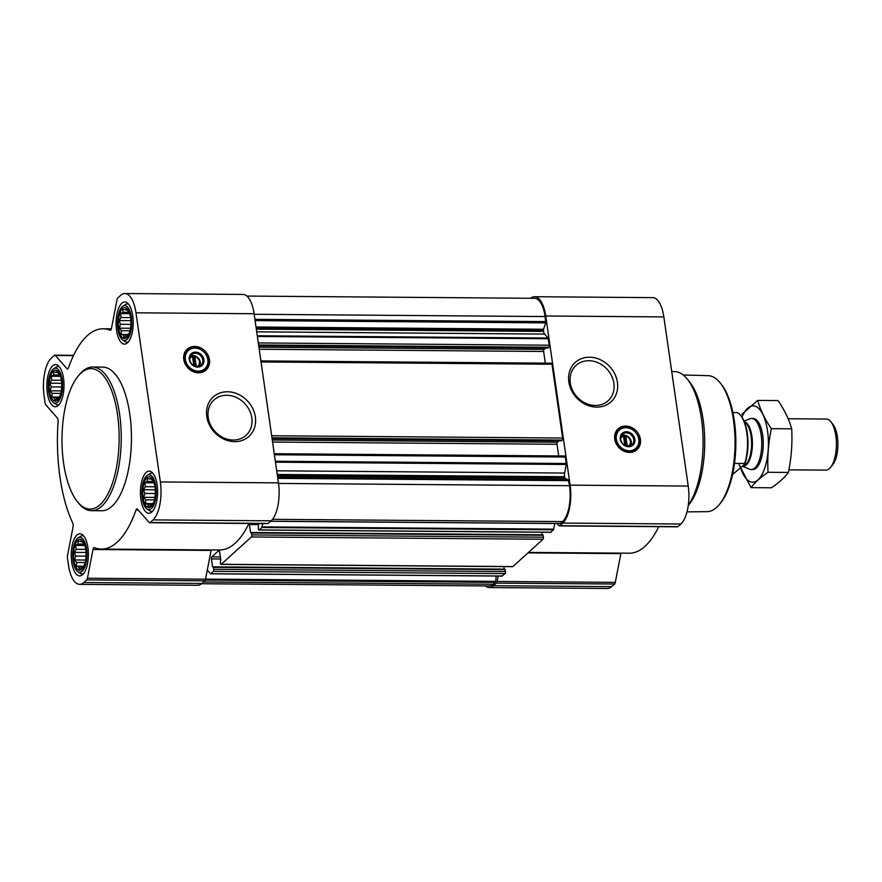 <?xml version="1.0" encoding="UTF-8"?>
<svg xmlns="http://www.w3.org/2000/svg" width="882" height="882" viewBox="0 0 882 882"><rect width="100%" height="100%" fill="white"/><g stroke="black" fill="none" stroke-linecap="round" stroke-linejoin="round"><path stroke-width="1.32" d="M570.29 382.931A23.869 20.418 -132.1 0 1 576.078 365.402A23.869 20.418 -132.1 0 1 607.224 369.404A23.869 20.418 -132.1 0 1 608.095 400.792A23.869 20.418 -132.1 0 1 585.461 403.151A23.869 20.418 -132.1 0 1 570.29 382.931M57.528 400.208A15.479 6.295 -89.6 0 0 60.208 395.577A15.479 6.295 -89.6 0 0 60.362 375.864A15.479 6.295 -89.6 0 0 52.082 372.7A15.479 6.295 -89.6 0 0 49.756 392.633A15.479 6.295 -89.6 0 0 57.528 400.208M60.373 395.103L57.815 399.513L57.032 398.851L54.717 400.219L54.298 397.705L51.917 397.032L52.192 393.339L50.164 390.803L51.266 386.922L49.921 383.207L51.773 380.175L51.266 376.272L53.582 374.905L53.824 371.862L56.216 372.524L56.922 371.146L60.538 376.438M81.894 569.353A15.479 6.295 -89.6 0 0 84.584 564.723A15.479 6.295 -89.6 0 0 84.738 545.01A15.479 6.295 -89.6 0 0 76.458 541.846A15.479 6.295 -89.6 0 0 74.132 561.779A15.479 6.295 -89.6 0 0 81.894 569.353M84.749 564.248L82.191 568.658L81.409 568.008L79.093 569.375L78.674 566.85L76.293 566.189L76.558 562.484L74.54 559.96L75.643 556.068L74.297 552.352L76.15 549.321L75.643 545.418L77.958 544.051L78.2 541.008L80.582 541.68L81.298 540.302L84.915 545.583M151.109 506.72A15.479 6.295 -89.6 0 0 153.799 502.101A15.479 6.295 -89.6 0 0 153.953 482.377A15.479 6.295 -89.6 0 0 145.673 479.213A15.479 6.295 -89.6 0 0 143.347 499.146A15.479 6.295 -89.6 0 0 151.109 506.72M153.964 501.615L151.395 506.036L150.624 505.375L148.297 506.742L147.889 504.217L145.497 503.556L145.773 499.851L143.744 497.327L144.846 493.435L143.512 489.719L145.365 486.688L144.846 482.785L147.173 481.418L147.415 478.375L149.797 479.047L150.513 477.669L154.13 482.961M126.732 337.574A15.479 6.295 -89.6 0 0 129.422 332.944A15.479 6.295 -89.6 0 0 129.577 313.231A15.479 6.295 -89.6 0 0 121.297 310.067A15.479 6.295 -89.6 0 0 118.971 330A15.479 6.295 -89.6 0 0 126.732 337.574M129.588 332.47L127.019 336.88L126.247 336.218L123.932 337.586L123.513 335.072L121.132 334.399L121.396 330.706L119.368 328.17L120.47 324.289L119.136 320.574L120.988 317.542L120.481 313.639L122.796 312.272L123.039 309.229L125.42 309.902L126.137 308.524L129.753 313.805M196.278 366.515L194.845 356.593A5.524 4.73 -132.1 0 1 199.42 361.466A5.524 4.73 -132.1 0 1 196.642 366.559M627.245 446.138L625.812 436.204A5.524 4.73 -132.1 0 1 630.387 441.077A5.524 4.73 -132.1 0 1 627.609 446.182M248.956 523.478A110.14 44.795 90.4 0 1 219.486 550.004L101.364 549.078A110.14 44.795 90.4 0 1 94.385 547.678A3.197 1.301 90.4 0 0 94.187 547.634A3.197 1.301 90.4 0 0 92.985 549.497L87.428 578.25A3.197 1.301 90.4 0 1 86.679 579.915L83.801 582.528A29.536 12.006 90.4 0 1 79.578 584.358A29.536 12.006 90.4 0 1 68.476 565.086L67.462 558.03A3.197 1.301 90.4 0 1 67.517 555.594L73.074 526.83A3.197 1.301 90.4 0 0 72.754 523.059A110.14 44.795 90.4 0 1 58.113 421.409A3.197 1.301 90.4 0 0 57.396 418.002L45.776 404.783A3.197 1.301 90.4 0 1 45.114 402.997L44.1 395.941A29.536 12.006 90.4 0 1 51.443 357.993L54.331 355.38A3.197 1.301 90.4 0 1 54.783 355.181A3.197 1.301 90.4 0 1 55.323 355.468L66.933 368.687A3.197 1.301 90.4 0 0 67.462 368.974A3.197 1.301 90.4 0 0 68.465 367.849A110.14 44.795 90.4 0 1 103.084 328.799A110.14 44.795 90.4 0 1 110.063 330.21A3.197 1.301 90.4 0 0 110.261 330.243A3.197 1.301 90.4 0 0 111.463 328.391L117.019 299.626A3.197 1.301 90.4 0 1 117.769 297.973L120.647 295.36A29.536 12.006 90.4 0 1 124.869 293.519A29.536 12.006 90.4 0 1 135.971 312.801L160.348 481.947A29.536 12.006 90.4 0 1 153.005 519.895L150.116 522.508A3.197 1.301 90.4 0 1 149.664 522.706A3.197 1.301 90.4 0 1 149.124 522.409L137.515 509.201A3.197 1.301 90.4 0 0 136.986 508.903A3.197 1.301 90.4 0 0 135.982 510.039A110.14 44.795 90.4 0 1 101.364 549.078M249.408 523.478A1.599 0.65 90.4 0 0 249.408 524.558L250.543 532.496L251.513 532.971L251.8 534.922A1.599 0.65 90.4 0 1 251.403 536.973L221.206 564.293A1.599 0.65 90.4 0 1 220.974 564.392A1.599 0.65 90.4 0 1 220.379 563.355L220.72 559.486L219.574 551.559A1.599 0.65 90.4 0 0 218.979 550.511A1.599 0.65 90.4 0 0 218.747 550.611L211.823 556.873A1.599 0.65 90.4 0 0 211.426 558.923L212.573 566.861L213.543 567.335L213.819 569.287A1.599 0.65 90.4 0 1 213.422 571.338L210.6 573.807L207.281 570.158L211.107 550.412A3.197 1.301 90.4 0 1 211.217 549.938M262.759 523.588L261.822 527.535L259.176 529.928A1.599 0.65 90.4 0 1 258.955 530.027A1.599 0.65 90.4 0 1 258.349 528.991L258.47 523.555M554.855 523.5L553.466 529.817L550.82 532.21A1.599 0.65 90.4 0 1 550.588 532.309A1.599 0.65 90.4 0 1 550.368 532.199M541.824 532.243L542.198 534.823M251.37 532.596L542.915 534.834L543.444 537.193A1.599 0.65 90.4 0 1 543.047 539.244L512.85 566.575A1.599 0.65 90.4 0 1 512.618 566.674A1.599 0.65 90.4 0 1 512.387 566.564M503.854 566.597L504.228 569.188M213.389 566.961L504.945 569.199L505.463 571.558A1.599 0.65 90.4 0 1 505.066 573.609L502.056 576.001M277.499 476.181L565.053 478.419L568.372 479.819L569.496 485.695A27.937 11.367 90.4 0 1 562.551 521.593L560.114 523.467M564.535 456.093A1.599 0.65 90.4 0 1 564.767 455.994A1.599 0.65 90.4 0 1 565.362 457.03L566.277 464.472L564.612 473.061A4.785 1.951 90.4 0 0 564.535 476.721L565.053 478.419M551.162 363.285A1.599 0.65 90.4 0 1 551.393 363.186A1.599 0.65 90.4 0 1 551.989 364.222L562.628 438.023A1.599 0.65 90.4 0 1 562.231 440.074L561.25 440.791M256.695 331.841L544.58 334.08L548.053 338.027L549.254 345.215A1.599 0.65 90.4 0 1 548.858 347.265L547.876 347.982M246.872 296.065L534.613 298.314A27.937 11.367 90.4 0 1 545.12 316.55L545.749 322.867L543.555 329.251L543.588 331.4A4.785 1.951 90.4 0 0 544.58 334.08M498.231 576.056L497.183 581.447A3.197 1.301 90.4 0 1 496.445 583.112L493.556 585.725A29.536 12.006 90.4 0 1 489.334 587.555A29.536 12.006 90.4 0 1 485.453 585.935M496.158 576.034L495.75 581.37L493.336 584.226A27.937 11.367 90.4 0 1 489.345 585.957L201.603 583.719M530.721 298.281A29.536 12.006 90.4 0 1 534.635 296.716A29.536 12.006 90.4 0 1 545.726 315.988L570.103 485.144A29.536 12.006 90.4 0 1 562.771 523.092L559.883 525.705A3.197 1.301 90.4 0 1 559.42 525.904A3.197 1.301 90.4 0 1 558.89 525.606L557.049 523.522M534.635 296.716L652.746 297.642A29.536 12.006 90.4 0 1 663.848 316.914L688.225 486.059A29.536 12.006 90.4 0 1 680.882 524.007L677.993 526.62A3.197 1.301 90.4 0 1 677.541 526.819L559.42 525.904M658.711 526.675A110.14 44.795 90.4 0 1 629.241 553.201L528.494 552.408M489.334 587.555L607.444 588.481A29.536 12.006 90.4 0 0 611.667 586.64L614.556 584.027A3.197 1.301 90.4 0 0 615.294 582.374L620.862 553.609A3.197 1.301 90.4 0 1 620.972 553.135M614.743 439.137A14.046 12.017 -132.1 0 1 618.161 428.828A14.046 12.017 -132.1 0 1 636.495 431.177A14.046 12.017 -132.1 0 1 637.002 449.655A14.046 12.017 -132.1 0 1 623.684 451.044A14.046 12.017 -132.1 0 1 614.743 439.137M568.835 381.961A26.592 22.756 -132.1 0 1 602.174 360.65A26.592 22.756 -132.1 0 1 608.393 403.846A26.592 22.756 -132.1 0 1 568.835 381.961M545.605 348.004L544.04 349.415A1.599 0.65 90.4 0 0 543.643 351.466L545.319 363.13M558.979 440.813L557.413 442.224A1.599 0.65 90.4 0 0 557.016 444.274L558.703 455.939M207.281 570.158L205.539 579.176A3.197 1.301 90.4 0 1 204.8 580.83L201.912 583.443A29.536 12.006 90.4 0 1 197.689 585.284L79.578 584.358M124.869 293.519L242.991 294.445A29.536 12.006 90.4 0 1 254.093 313.716L278.458 482.873A29.536 12.006 90.4 0 1 271.127 520.81L268.238 523.423A3.197 1.301 90.4 0 1 267.775 523.621L149.664 522.706M183.787 359.525A14.046 12.017 -132.1 0 1 187.193 349.206A14.046 12.017 -132.1 0 1 205.528 351.554A14.046 12.017 -132.1 0 1 206.035 370.032A14.046 12.017 -132.1 0 1 192.717 371.432A14.046 12.017 -132.1 0 1 183.787 359.525M206.763 416.525A26.592 22.756 -132.1 0 1 240.091 395.202A26.592 22.756 -132.1 0 1 246.321 438.398A26.592 22.756 -132.1 0 1 206.763 416.525M151.869 511.957A21.069 8.566 -89.6 0 0 157.481 488.518A21.069 8.566 -89.6 0 0 149.179 471.131A21.069 8.566 -89.6 0 0 140.447 492.134A21.069 8.566 -89.6 0 0 148.849 513.269A21.069 8.566 -89.6 0 0 151.869 511.957M82.654 574.59A21.069 8.566 -89.6 0 0 88.266 551.151A21.069 8.566 -89.6 0 0 79.975 533.764A21.069 8.566 -89.6 0 0 71.233 554.767A21.069 8.566 -89.6 0 0 79.645 575.902A21.069 8.566 -89.6 0 0 82.654 574.59M58.278 405.444A21.069 8.566 -89.6 0 0 63.89 381.994A21.069 8.566 -89.6 0 0 55.599 364.608A21.069 8.566 -89.6 0 0 46.856 385.61A21.069 8.566 -89.6 0 0 55.268 406.756A21.069 8.566 -89.6 0 0 58.278 405.444M127.493 342.811A21.069 8.566 -89.6 0 0 133.105 319.372A21.069 8.566 -89.6 0 0 124.803 301.986A21.069 8.566 -89.6 0 0 116.071 322.988A21.069 8.566 -89.6 0 0 124.472 344.123A21.069 8.566 -89.6 0 0 127.493 342.811M92.577 367.033L102.786 367.11A71.828 29.216 90.4 0 1 131.076 426.381A71.828 29.216 90.4 0 1 111.926 506.301A71.828 29.216 90.4 0 1 101.662 510.766L91.452 510.689A71.828 29.216 -89.6 0 0 101.728 506.224A71.828 29.216 -89.6 0 0 120.867 426.304A71.828 29.216 -89.6 0 0 92.577 367.033A71.828 29.216 -89.6 0 0 79.512 374.442L78.333 375.864A70.24 28.566 -89.6 0 0 61.994 438.63A70.24 28.566 -89.6 0 0 77.351 501.637A70.24 28.566 -89.6 0 0 100.052 504.713A70.24 28.566 -89.6 0 0 116.975 411.089A70.24 28.566 -89.6 0 0 78.333 375.864M687.001 511.88L707.066 511.659A68.002 27.662 -89.6 0 0 716.57 507.426A68.002 27.662 -89.6 0 0 719.227 504.647L720.407 503.225A66.404 27.011 -89.6 0 0 735.853 443.889A66.404 27.011 -89.6 0 0 721.333 384.309L720.175 382.876A68.002 27.662 -89.6 0 0 708.125 375.666L683.208 374.993M719.227 504.647A68.002 27.662 -89.6 0 0 735.037 443.878A68.002 27.662 -89.6 0 0 720.175 382.876M688.236 505.54L688.754 504.923A68.587 27.893 -89.6 0 0 704.707 443.635A68.587 27.893 -89.6 0 0 689.713 382.115L687.354 379.183A71.828 29.216 -89.6 0 0 674.399 371.576L671.72 371.554M688.28 505.276A71.828 29.216 -89.6 0 0 703.064 440.956A71.828 29.216 -89.6 0 0 687.354 379.183M617.621 429.347A14.046 12.017 -132.1 0 1 635.393 432.169A14.046 12.017 -132.1 0 1 636.44 450.129M620.674 438.519A5.524 4.73 -132.1 0 1 623.486 436.193L624.798 445.278M621.413 435.587A7.122 6.086 -132.1 0 1 629.274 437.704A7.122 6.086 -132.1 0 1 630.597 445.741M623.486 436.193L622.968 435.587L625.305 435.598L625.812 436.204M620.752 439.49A7.122 6.086 -132.1 0 1 622.471 434.264A7.122 6.086 -132.1 0 1 631.766 435.454A7.122 6.086 -132.1 0 1 632.03 444.815A7.122 6.086 -132.1 0 1 625.272 445.52A7.122 6.086 -132.1 0 1 620.752 439.49M620.289 439.181A7.982 6.824 -132.1 0 1 630.288 432.786A7.982 6.824 -132.1 0 1 632.162 445.752A7.982 6.824 -132.1 0 1 620.289 439.181M616.353 439.148A12.293 10.518 -132.1 0 1 620.884 428.994A12.293 10.518 -132.1 0 1 632.57 429.788A12.293 10.518 -132.1 0 1 637.477 435.212A12.293 10.518 -132.1 0 1 631.247 450.592A12.293 10.518 -132.1 0 1 616.353 439.148M637.51 435.278A12.767 10.926 -132.1 0 1 637.543 435.344A12.767 10.926 -132.1 0 1 635.834 448.993A12.767 10.926 -132.1 0 1 623.717 450.261A12.767 10.926 -132.1 0 1 615.592 439.434A12.767 10.926 -132.1 0 1 618.69 430.063A12.767 10.926 -132.1 0 1 632.449 429.71A12.767 10.926 -132.1 0 1 632.515 429.755M625.812 445.752L624.456 436.37L625.305 435.598M624.456 436.37L623.508 436.358M77.351 501.637L78.509 503.082A71.828 29.216 -89.6 0 0 91.452 510.689M208.207 417.484A23.869 20.418 -132.1 0 1 213.995 399.965A23.869 20.418 -132.1 0 1 245.152 403.956A23.869 20.418 -132.1 0 1 246.023 435.355A23.869 20.418 -132.1 0 1 223.389 437.715A23.869 20.418 -132.1 0 1 208.207 417.484M186.653 349.724A14.046 12.017 -132.1 0 1 204.426 352.557A14.046 12.017 -132.1 0 1 205.473 370.517M189.707 358.897A5.524 4.73 -132.1 0 1 192.519 356.571L193.831 365.655M190.446 355.975A7.122 6.086 -132.1 0 1 198.307 358.081A7.122 6.086 -132.1 0 1 199.63 366.118M192.519 356.571L192 355.964L194.338 355.986L194.845 356.593M189.784 359.867A7.122 6.086 -132.1 0 1 191.504 354.641A7.122 6.086 -132.1 0 1 200.798 355.832A7.122 6.086 -132.1 0 1 201.063 365.203A7.122 6.086 -132.1 0 1 194.305 365.898A7.122 6.086 -132.1 0 1 189.784 359.867M189.321 359.569A7.982 6.824 -132.1 0 1 199.321 353.164A7.982 6.824 -132.1 0 1 201.195 366.129A7.982 6.824 -132.1 0 1 189.321 359.569M185.385 359.536A12.293 10.518 -132.1 0 1 189.917 349.382A12.293 10.518 -132.1 0 1 201.603 350.176A12.293 10.518 -132.1 0 1 206.509 355.6A12.293 10.518 -132.1 0 1 200.28 370.969A12.293 10.518 -132.1 0 1 185.385 359.536M206.542 355.667A12.767 10.926 -132.1 0 1 206.575 355.733A12.767 10.926 -132.1 0 1 204.867 369.382A12.767 10.926 -132.1 0 1 192.75 370.638A12.767 10.926 -132.1 0 1 184.625 359.823A12.767 10.926 -132.1 0 1 187.723 350.441A12.767 10.926 -132.1 0 1 201.482 350.088A12.767 10.926 -132.1 0 1 201.548 350.132M194.845 366.129L193.489 356.747L194.338 355.986M193.489 356.747L192.541 356.736M128.529 304.125A19.15 7.795 -89.6 0 0 127.416 303.915A19.15 7.795 -89.6 0 0 125.409 304.544L122.94 306.131A17.497 7.111 -89.6 0 0 117.526 322.999A17.497 7.111 -89.6 0 0 122.675 339.945A17.497 7.111 -89.6 0 0 127.008 339.46A17.497 7.111 -89.6 0 0 131.462 317.785A17.497 7.111 -89.6 0 0 122.94 306.131M122.675 339.945L125.123 341.566A19.15 7.795 -89.6 0 0 127.118 342.227A19.15 7.795 -89.6 0 0 128.232 342.04M152.906 473.27A19.15 7.795 -89.6 0 0 151.792 473.072A19.15 7.795 -89.6 0 0 149.786 473.689L147.316 475.277A17.497 7.111 -89.6 0 0 141.903 492.145A17.497 7.111 -89.6 0 0 147.051 509.09A17.497 7.111 -89.6 0 0 151.384 508.605A17.497 7.111 -89.6 0 0 155.838 486.93A17.497 7.111 -89.6 0 0 147.316 475.277M147.051 509.09L149.499 510.711A19.15 7.795 -89.6 0 0 151.495 511.373A19.15 7.795 -89.6 0 0 152.608 511.185M83.691 535.903A19.15 7.795 -89.6 0 0 82.577 535.694A19.15 7.795 -89.6 0 0 80.571 536.322L78.112 537.91A17.497 7.111 -89.6 0 0 72.688 554.778A17.497 7.111 -89.6 0 0 77.848 571.723A17.497 7.111 -89.6 0 0 82.169 571.238A17.497 7.111 -89.6 0 0 86.623 549.563A17.497 7.111 -89.6 0 0 78.112 537.91M77.848 571.723L80.284 573.344A19.15 7.795 -89.6 0 0 82.28 574.006A19.15 7.795 -89.6 0 0 83.393 573.818M59.314 366.758A19.15 7.795 -89.6 0 0 58.201 366.548A19.15 7.795 -89.6 0 0 56.194 367.177L53.736 368.764A17.497 7.111 -89.6 0 0 48.312 385.621A17.497 7.111 -89.6 0 0 53.471 402.578A17.497 7.111 -89.6 0 0 57.793 402.093A17.497 7.111 -89.6 0 0 62.247 380.418A17.497 7.111 -89.6 0 0 53.736 368.764M53.471 402.578L55.908 404.199A19.15 7.795 -89.6 0 0 57.903 404.86A19.15 7.795 -89.6 0 0 59.028 404.673M127.46 336.229L126.247 336.218M128.166 335.105L123.513 335.072M128.54 334.454L121.132 334.399M130.051 330.772L121.396 330.706M130.536 328.258L119.368 328.17M130.911 324.367L120.47 324.289M130.878 320.662L119.136 320.574M130.569 317.619L120.988 317.542M129.72 313.705L120.481 313.639M129.191 312.327L122.796 312.272M127.317 309.913L125.42 309.902M151.836 505.386L150.624 505.375M152.542 504.261L147.889 504.217M152.917 503.611L145.497 503.556M154.427 499.918L145.773 499.851M154.912 497.415L143.744 497.327M155.287 493.512L144.846 493.435M155.254 489.819L143.512 489.719M154.945 486.765L145.365 486.688M154.096 482.862L144.846 482.785M153.567 481.473L147.173 481.418M151.682 479.058L149.797 479.047M82.621 568.019L81.409 568.008M83.327 566.894L78.674 566.85M83.702 566.244L76.293 566.189M85.212 562.551L76.558 562.484M85.697 560.048L74.54 559.96M86.072 556.145L75.643 556.068M86.039 552.452L74.297 552.352M85.741 549.398L76.15 549.321M84.881 545.495L75.643 545.418M84.352 544.106L77.958 544.051M82.478 541.691L80.582 541.68M58.245 398.862L57.032 398.851M58.951 397.738L54.298 397.705M59.337 397.087L51.917 397.032M60.836 393.405L52.192 393.339M61.332 390.891L50.164 390.803M61.696 387L51.266 386.922M61.674 383.295L49.921 383.207M61.365 380.241L51.773 380.175M60.505 376.338L51.266 376.272M59.976 374.949L53.582 374.905M58.102 372.546L56.216 372.524M731.773 475.155L744.816 464.108A31.024 12.613 -89.6 0 0 741.211 416.15L740.56 415.334A31.928 12.987 -89.6 0 0 737.341 412.589L732.898 412.555M744.816 464.108L744.673 463.48A31.928 12.987 -89.6 0 0 740.56 415.334M744.673 463.48L734.508 463.403M788.894 469.841L825.828 470.128A25.545 10.386 -89.6 0 0 829.477 468.54A25.545 10.386 -89.6 0 0 830.469 467.493L832.641 464.88A22.601 9.195 -89.6 0 0 837.9 444.682A22.601 9.195 -89.6 0 0 832.961 424.396L830.822 421.75A25.545 10.386 -89.6 0 0 826.225 419.049L788.133 418.752M830.469 467.493A25.545 10.386 -89.6 0 0 836.412 444.671A25.545 10.386 -89.6 0 0 830.822 421.75M742.423 466.269L749.502 469.191A25.545 10.386 -89.6 0 0 751.177 469.544A25.545 10.386 -89.6 0 0 754.827 467.956A25.545 10.386 -89.6 0 0 761.64 439.545A25.545 10.386 -89.6 0 0 751.574 418.465A25.545 10.386 -89.6 0 0 749.887 418.785L744.088 421.078M757.682 400.417L778.034 400.582C784.495 410.009 789.048 419.424 791.694 428.828C792.499 443.381 791.397 457.912 788.387 472.432C784.704 477.504 779.049 482.619 771.408 487.79L751.056 487.636C754.738 482.564 760.394 477.449 768.035 472.278C767.23 457.725 768.332 443.183 771.342 428.663C764.881 419.237 760.328 409.821 757.682 400.417L741.795 414.375M788.387 472.432L768.035 472.278M791.694 428.828L771.342 428.663M739.028 464.472L751.056 487.636M751.927 469.478A25.545 10.386 -89.6 0 0 757.329 466.92A25.545 10.386 -89.6 0 0 762.676 435.146A25.545 10.386 -89.6 0 0 757.682 421.188A25.545 10.386 -89.6 0 0 752.324 418.542M740.626 467.901A38.147 15.512 -89.6 0 0 760.317 477.206A38.147 15.512 -89.6 0 0 767.516 430.769A38.147 15.512 -89.6 0 0 742.005 417.219M270.686 521.207L560.478 523.467M272.494 519.333L562.551 521.593M210.776 573.73L502.42 576.001M213.422 571.338L505.066 573.609M221.206 564.293L512.85 566.575M251.403 536.973L543.047 539.244M261.822 527.535L553.466 529.817M259.176 529.928L550.82 532.21M275.349 461.231L566.299 463.491M274.412 454.759L565.362 457.03M271.678 435.752L562.628 438.023M261.039 361.951L551.989 364.222M258.305 342.944L549.254 345.215M257.368 336.483L548.317 338.743M254.898 319.339L545.848 321.61M254.17 314.279L545.12 316.55M677.993 526.62L559.883 525.705M680.882 524.007L562.771 523.092M620.862 553.609L527.965 552.893M615.294 582.374L497.183 581.447M614.556 584.027L496.445 583.112M611.667 586.64L493.556 585.725M663.848 316.914L545.726 315.988M688.225 486.059L570.103 485.144M205.274 580.091L495.408 582.352M203.555 581.966L493.336 584.226M277.819 478.364L568.769 480.635M278.536 483.424L569.496 485.695M249.408 524.558L258.624 524.636M250.543 532.496L542.187 534.768M251.513 532.971L543.158 535.253M251.8 534.922L543.444 537.193M211.823 556.873L220.357 556.939M211.426 558.923L220.643 559.001M212.573 566.861L504.217 569.133M213.543 567.335L505.188 569.618M213.819 569.287L505.463 571.558M207.127 570.93L207.965 570.941M205.55 579.099L495.75 581.37M255.085 320.596L545.749 322.867M256 327.013L543.555 329.251M256.188 328.269L543.466 330.507M256.309 329.151L543.588 331.4M257.268 335.766L548.053 338.027M258.591 344.994L548.858 347.265M547.965 348.026L258.702 345.766L548.053 347.982M258.911 347.199L544.04 349.415M259.209 349.25L543.643 351.466M271.965 437.803L562.231 440.074M272.075 438.53L561.426 440.791M272.284 440.008L557.413 442.224M272.582 442.058L557.016 444.274M275.482 462.201L566.277 464.472M276.728 470.812L564.612 473.061M277.257 474.483L564.535 476.721M277.378 475.365L564.656 477.614M277.698 477.548L568.372 479.819M262.119 526.874L553.764 529.145M268.238 523.423L150.116 522.508M271.127 520.81L153.005 519.895M138.276 510.05L135.982 510.039M211.107 550.412L92.985 549.497M205.539 579.176L87.428 578.25M204.8 580.83L86.679 579.915M201.912 583.443L83.801 582.528M73.471 355.611L55.323 355.468M68.013 368.698L66.933 368.687M254.093 313.716L135.971 312.801M278.458 482.873L160.348 481.947M616.441 430.835A13.737 11.753 -132.1 0 1 623.883 427.66M638.733 444.065A13.737 11.753 -132.1 0 1 634.842 451.165M185.474 351.212A13.737 11.753 -132.1 0 1 192.915 348.048M207.766 364.453A13.737 11.753 -132.1 0 1 203.874 371.543M742.49 466.214A22.337 9.085 -89.6 0 0 746.348 464.88A22.337 9.085 -89.6 0 0 752.357 441.077A22.337 9.085 -89.6 0 0 744.353 421.717M742.589 466.115A22.193 9.029 -89.6 0 0 745.577 464.748A22.193 9.029 -89.6 0 0 751.585 442.268A22.193 9.029 -89.6 0 0 744.551 422.213M258.955 530.027L550.588 532.309M251.271 532.552L542.915 534.834M220.974 564.392L512.618 566.674M213.301 566.917L504.945 569.199M210.6 573.807L502.244 576.078M260.885 360.914L551.393 363.186M272.075 438.575L561.338 440.835M274.258 453.723L564.767 455.994M270.598 521.284L560.302 523.544M73.614 355.325L54.783 355.181M111.353 328.865L103.084 328.799M618.69 430.063L615.294 433.139M635.834 448.993L632.427 452.069M187.723 350.441L184.327 353.528M204.867 369.382L201.46 372.458M128.364 303.926L127.416 303.915M128.066 342.238L127.118 342.227M152.74 473.072L151.792 473.072M152.443 511.384L151.495 511.373M83.525 535.705L82.577 535.694M83.228 574.017L82.28 574.006M59.149 366.559L58.201 366.548M58.851 404.86L57.903 404.86M753.074 418.476L751.574 418.465M752.677 469.555L751.177 469.544"/></g></svg>
